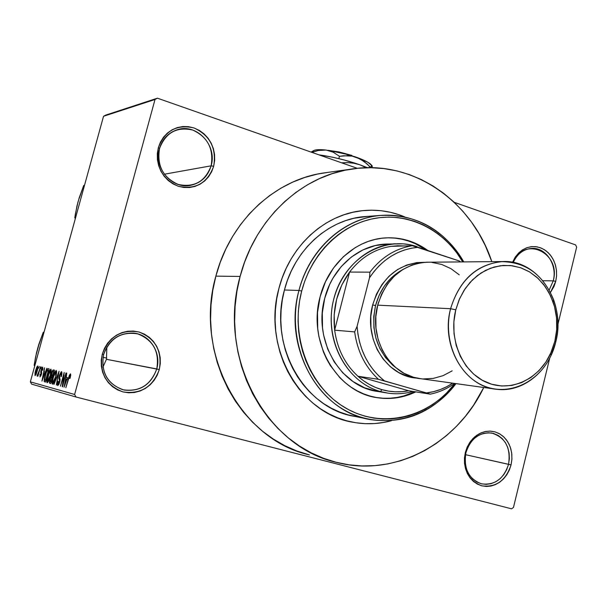 <?xml version="1.0" encoding="UTF-8"?>
<svg xmlns="http://www.w3.org/2000/svg" width="607" height="607" viewBox="0 0 607 607"><rect width="100%" height="100%" fill="white"/><g stroke="black" fill="none" stroke-linecap="round" stroke-linejoin="round"><path stroke-width="0.91" d="M508.545 464.302L509.372 458.596L509.106 452.898L507.756 447.473L505.388 442.594L502.118 438.497L498.097 435.401L493.529 433.451L488.643 432.753L483.673 433.352L478.877 435.227L474.499 438.277L470.751 442.351L467.838 447.26L465.91 452.746L465.326 452.534L467.398 446.653L470.524 441.388L474.537 437.01L479.242 433.739L484.386 431.736L489.712 431.099L494.955 431.85L499.849 433.937L504.151 437.268L507.664 441.653L510.199 446.889L511.648 452.701L511.936 458.816L511.048 464.932L465.501 454.681L508.545 464.302C503.742 478.877 494.788 485.403 481.685 483.87C468.725 479.128 463.467 468.756 465.91 452.746C470.531 438.702 479.113 432.131 491.662 433.034C505.335 437.328 510.965 447.746 508.545 464.302L511.048 464.932L511.883 459.59L511.83 454.218L510.874 449.013L509.061 444.18L506.45 439.893L503.142 436.327L499.265 433.61L494.955 431.85L490.38 431.114L485.714 431.448L481.131 432.837L476.821 435.227L472.944 438.535L469.651 442.632L467.079 447.359L465.326 452.534L464.461 457.959L464.53 463.414L465.516 468.687L467.382 473.574L470.061 477.876L473.437 481.434L477.383 484.113L481.738 485.805L486.328 486.457L490.995 486.04L495.54 484.583L499.796 482.14L503.613 478.817L506.83 474.727L509.341 470.046L511.048 464.932C505.714 480.706 495.942 487.664 481.738 485.805C468.263 480.441 462.8 469.348 465.326 452.534L465.91 452.746L465.061 458.528L465.341 464.309L466.737 469.795L469.165 474.712L472.512 478.802L476.594 481.867L481.207 483.756L486.108 484.371L491.071 483.688L495.82 481.753L500.145 478.673L503.818 474.591L506.663 469.719L508.545 464.302M156.758 368.935C159.595 351.817 153.305 340.155 137.903 333.933C121.408 331.21 109.981 338.076 103.615 354.534L102.295 354.116C109.123 336.46 121.392 329.093 139.079 332.029C155.597 338.706 162.335 351.218 159.292 369.572L106.453 359.306L106.847 346.923L106.453 359.306L156.758 368.935C151.029 384.808 140.118 391.834 124.025 390.02C107.485 384.497 100.686 372.668 103.615 354.534C108.759 339.943 118.676 332.795 133.358 333.091C149.777 334.252 161.591 352.538 156.758 368.935L159.292 369.572L160.301 363.631L160.202 357.629L158.981 351.779L156.697 346.316L153.427 341.438L149.299 337.333L144.451 334.154L139.079 332.029L133.381 331.05L127.569 331.255L121.878 332.636L116.514 335.155L111.703 338.721L107.621 343.183L104.442 348.388L102.295 354.116L101.248 360.156L101.361 366.264L102.621 372.197L104.988 377.729L108.35 382.638L112.576 386.735L117.508 389.861L122.948 391.902L128.676 392.79L134.473 392.479L140.126 391.007L145.414 388.419L150.134 384.83L154.11 380.377L157.205 375.225L159.292 369.572C152.759 387.016 140.642 394.467 122.948 391.902C106.126 385.445 99.245 372.85 102.295 354.116L103.615 354.534C100.777 371.977 107.189 383.715 122.857 389.747C139.36 392.145 150.657 385.21 156.758 368.935M211.13 165.825C213.899 149.049 207.799 137.136 192.844 130.088C176.827 126.431 165.719 132.561 159.535 148.472L158.328 147.691C164.975 130.611 176.887 124.04 194.065 127.971C210.105 135.543 216.638 148.32 213.672 166.303L211.13 165.825L164.322 174.217L211.13 165.825C207.844 176.516 200.978 183.026 190.545 185.347C171.925 189.475 153.518 167.873 159.535 148.472C162.486 138.798 168.526 132.516 177.654 129.61C197.04 123.289 217.412 145.627 211.13 165.825L213.672 166.303L214.658 160.483L214.559 154.535L213.383 148.685L211.168 143.138L207.996 138.123L203.99 133.813L199.286 130.391L194.065 127.971L188.534 126.673L182.889 126.537L177.358 127.576L172.153 129.754L167.479 133.001L163.511 137.182L160.423 142.144L158.328 147.691L157.312 153.601L157.418 159.656L158.639 165.605L160.923 171.212L164.186 176.265L168.291 180.567L173.078 183.944L178.352 186.288L183.921 187.495L189.551 187.533L195.044 186.402L200.173 184.149L204.764 180.871L208.633 176.698L211.638 171.781L213.672 166.303C207.313 183.193 195.537 189.854 178.352 186.288C162.031 178.913 155.354 166.045 158.328 147.691L159.535 148.472C156.758 165.574 162.98 177.563 178.192 184.445C194.217 187.775 205.196 181.569 211.13 165.825M553.243 280.859C561.361 252.823 523.932 235.053 513.234 262.429C517.331 253.756 523.538 249.082 531.869 248.4C546.012 247.337 557.56 265.054 553.243 280.859L542.916 280.73L553.243 280.859L549.198 289.987L553.243 280.859L555.739 281.367L553.243 280.859M512.543 262.3L515.146 257.285L518.575 253.036L522.688 249.75L527.286 247.573L532.157 246.586L537.081 246.844L541.831 248.324L546.201 250.949L549.995 254.606L553.038 259.121L555.215 264.295L556.414 269.895L556.596 275.669L555.739 281.367L556.566 276.124L556.513 270.79L555.587 265.578L553.819 260.684L551.285 256.283L548.068 252.55L544.289 249.629L540.093 247.633L535.64 246.639L531.095 246.692L526.633 247.8L522.43 249.917L518.651 252.967L515.449 256.829L512.543 262.3M278.954 288.317C289.63 245.918 325.071 213.968 363.032 210.621C377.44 209.24 391.31 211.319 404.626 216.851L399.11 214.757L404.626 216.851C391.31 211.319 377.44 209.24 363.032 210.621L363.032 210.621C325.071 213.968 289.63 245.918 278.954 288.317L282.126 278.089L286.2 268.271L291.117 258.954L296.823 250.243L303.265 242.216L310.367 234.962L318.053 228.543L326.247 223.019L334.852 218.437L343.782 214.84L352.948 212.26L362.258 210.705L371.621 210.189L380.946 210.697L390.134 212.23L399.11 214.757L390.134 212.23L380.946 210.697L371.621 210.189L362.258 210.705L352.948 212.26L343.782 214.84L334.852 218.437L326.247 223.019L318.053 228.543L310.367 234.962L303.265 242.216L296.823 250.243L291.117 258.954L286.2 268.271L282.126 278.089L278.954 288.317L276.709 298.841L278.954 288.317C262.049 347.568 300.108 414.065 353.054 422.267C300.108 414.065 262.049 347.568 278.954 288.317M327.568 172.434L317.264 174.118L304.782 177.456L292.597 182.168L280.829 188.223L269.622 195.575L259.083 204.157L249.325 213.884L240.471 224.681L232.618 236.427L225.842 249.007L220.242 262.292L215.864 276.139L240.114 276.435L236.912 291.299L235.076 306.436L234.621 321.687L235.562 336.885L237.876 351.855L241.54 366.453L246.503 380.506L252.717 393.882L260.1 406.424L268.567 418.026L278.021 428.557L288.355 437.92L299.448 446.039L311.186 452.837L323.432 458.255L336.073 462.261L348.972 464.825L362 465.948L375.035 465.637L387.934 463.9L400.597 460.781L412.904 456.327L424.741 450.584L436.001 443.626L446.6 435.523L456.441 426.357L465.448 416.227L473.551 405.226L483.771 387.494C456.874 443.884 394.732 477.58 336.748 462.428C266.238 447.23 217.086 356.749 240.114 276.435L215.864 276.139C193.641 353.206 241.138 440.113 309.479 454.916M511.557 508.818L76.027 397.016L31.632 384.132L30.35 381.849L74.623 394.482L155.013 99.48L103.539 116.278L30.35 381.849L103.539 116.278L105.739 115.095L103.539 116.278L155.013 99.48L157.425 98.182L105.739 115.095L157.425 98.182L357.356 168.329L157.425 98.182L155.013 99.48L74.623 394.482L76.027 397.016L74.623 394.482L30.35 381.849L31.632 384.132L76.027 397.016L511.557 508.818L513.484 507.414L549.722 358.107L513.484 507.414L511.557 508.818M575.626 244.909L454.233 202.313L575.626 244.909L576.65 247.14L557.856 324.593L576.65 247.14L575.626 244.909M38.491 368.267L39.303 366.499L38.491 368.267M38.871 371.598L40.525 366.795L37.93 376.203L38.044 374.625L37.308 376.173L37.073 375.619L38.871 371.598L37.073 375.619L37.217 376.196L38.044 374.625L37.93 376.203L40.525 366.795L38.871 371.598M40.578 368.783L41.397 367.007L40.578 368.783M41.086 370.004L42.505 367.144L42.892 368.874L42.596 370.361L42.369 368.532L41.549 369.542L41.572 373.851L39.994 376.939L40.024 374.049L40.426 375.589L41.162 374.087L40.715 372.159L41.086 370.004L41.071 374.534L40.35 375.581L40.024 374.049L39.994 376.939L41.428 374.42L41.466 369.845L42.285 368.479L42.596 370.361L42.672 367.136L41.086 370.004M45.146 372.091L41.936 381.113L44.539 367.766L44.061 371.818L45.146 372.091L44.061 371.818L44.539 367.766L41.936 381.113L46.83 368.312L45.464 372.174L44.061 371.818L45.146 372.091M50.882 369.109L51.299 370.536L50.882 373.669L48.583 381.037L47.005 382.645L47.02 378.844L48.955 371.977L50.882 369.109L49.41 370.907L47.786 375.589C46.724 379.231 46.511 381.613 47.141 382.729C48.279 382.076 49.334 379.853 50.305 376.059L51.238 371.416L50.882 369.109M56.239 370.399L56.671 371.841L56.254 375.027L53.924 382.478L52.991 383.965L52.308 384.11L52.316 380.255L54.273 373.297L56.239 370.399L54.736 372.22L53.09 376.955C52.012 380.65 51.807 383.063 52.452 384.193C53.621 383.533 54.691 381.287 55.669 377.448L56.61 372.744L56.239 370.399M70.473 373.821L70.746 375.134L70.055 378.351L69.653 378.442L70.154 375.665L69.517 375.999L65.837 387.691L69.365 375.263L70.473 373.821L68.409 378.267L65.837 387.691L69.35 376.401L70.025 375.445L69.653 378.442L70.055 378.351L70.761 374.944L70.473 373.821M67.476 377.698L64.069 387.205L66.732 373.115L66.269 377.395L67.476 377.698L66.269 377.395L66.732 373.115L64.069 387.205L67.476 377.698M62.976 383.95L65.988 372.933L62.574 386.796L62.202 386.689L63.773 375.301L60.419 386.204L64.175 372.501L62.976 383.95L64.175 372.501L60.419 386.204L63.773 375.301L62.202 386.689L62.574 386.796L65.988 372.933L62.976 383.95M59.357 375.346L61.261 371.666L61.861 372.091L61.868 374.094L61.345 376.537L60.958 376.628L61.17 373.343L59.918 374.694L59.448 376.939L60.017 380.817L58.993 384.223L57.718 385.65L57.301 384.261L57.824 381.31L58.211 381.219L57.855 383.396L58.28 384.056L59.623 380.946L58.909 378.1L59.357 375.346L58.978 378.707L59.653 380.619L58.151 384.049L58.211 381.219L57.824 381.31L57.718 385.65L59.706 382.167L59.698 375.407L61.019 373.244L60.958 376.628L61.345 376.537L61.482 371.659L59.357 375.346M53.993 384.428L59.069 371.264L56.345 385.081L58.492 372.812L53.993 384.428L58.492 372.812L56.345 385.081L59.069 371.264L53.993 384.428M51.375 373.586L52.847 370.118L54.455 370.156L50.783 383.548L49.607 383.184L49.364 382.198L51.375 373.586L50.92 376.97L49.804 379.671L49.774 383.267L50.783 383.548L54.455 370.156L53.439 369.913L54.448 370.171L53.439 369.913L51.375 373.586M45.184 375.005L47.27 369.314L48.052 368.639L49.144 368.874L45.51 382.091L44.136 381.249L44.47 377.903L45.184 375.005L44.197 381.469L45.51 382.091L49.144 368.874L48.211 368.646C47.134 369.132 46.124 371.256 45.184 375.005L45.184 375.005M35.57 370.68L36.921 366.84L37.816 365.975L37.854 368.563L36.238 374.14L35.001 375.581L35.062 372.759L35.57 370.68L35.1 375.634L37.277 371.006L37.763 365.953L35.57 370.68M550.481 292.422L554.077 286.329L555.739 281.367L550.481 292.422M350.565 169.224L322.765 173.101C274.22 180.302 229.833 221.836 215.864 276.139L212.776 290.412L211.008 304.942L210.576 319.578L211.486 334.161L213.725 348.539L217.276 362.554L222.086 376.052L228.095 388.905L235.243 400.961L243.437 412.115L252.588 422.244L262.588 431.266L273.332 439.081L284.706 445.637L296.573 450.872L308.826 454.749M240.114 276.435C254.576 219.848 300.488 176.645 350.573 169.216C411.569 158.753 471.806 200.492 491.822 261.655L485.259 245.478L478.862 233.392L471.449 222.033L463.065 211.502L453.793 201.896L443.694 193.322L432.859 185.856L421.372 179.589L409.346 174.581L396.872 170.901L384.064 168.602L371.052 167.714L357.955 168.268L344.897 170.271L332.014 173.731L319.434 178.625L307.286 184.915L295.708 192.548L284.812 201.478L274.728 211.6L265.578 222.837L257.444 235.068L250.441 248.172L244.644 262.012L240.114 276.435M391.492 420.697L383.73 422.442L374.473 423.565L365.141 423.671L355.831 422.745L346.635 420.788L337.651 417.813L328.956 413.837L320.648 408.898L312.802 403.033L305.518 396.295L298.872 388.753L292.923 380.468L287.741 371.53L283.393 362.022L279.918 352.045L277.361 341.703L275.745 331.096L275.092 320.344L275.419 309.555L276.709 298.841L275.419 309.555L275.092 320.344L275.745 331.096L277.361 341.703L279.918 352.045L283.393 362.022L287.741 371.53L292.923 380.468L298.872 388.753L305.518 396.295L312.802 403.033L320.648 408.898L328.956 413.837L337.651 417.813L346.635 420.788L355.831 422.745L365.141 423.671L374.473 423.565L383.73 422.442L391.492 420.697C378.814 424.134 365.998 424.657 353.054 422.267C365.998 424.657 378.814 424.134 391.492 420.697M102.924 367.114L106.453 359.306L102.924 367.114M70.678 375.619L70.025 375.445M67.825 377.804L66.269 377.395L67.825 377.804M66.914 379.292L64.615 385.809L65.951 379.041L67.263 379.375L65.951 379.041L64.615 385.809L66.914 379.292M64.152 375.399L63.773 375.301L64.152 375.399M61.937 373.487L61.019 373.244L61.937 373.487M58.97 384.269L58.151 384.049L58.97 384.269M60.032 380.718L59.653 380.619L60.032 380.718M60.139 379.77L59.372 379.565L60.139 379.77M60.116 379.003L58.978 378.707L60.116 379.003M55.245 372.357L54.736 372.22L55.245 372.357M55.343 377.342L52.885 382.622L53.742 382.842L52.885 382.622L52.71 380.149L53.401 377.076L55.814 371.97L56.656 372.19L55.814 371.97L55.677 377.425L56.072 372.341L55.381 372.182L54.539 373.662L53.014 378.631L52.612 382.129L53.014 382.622L53.848 381.621L55.343 377.342M50.783 383.533L49.774 383.267L50.783 383.533M52.475 377.372L50.92 376.97L52.475 377.372M51.982 377.895L51.208 381.978L50.282 381.727L50.191 379.534L50.996 377.774L52.308 377.979L51.102 377.721L50.563 378.427L50.199 381.697L50.882 381.894L51.982 377.895M53.697 371.636L52.733 376.416L51.77 376.165L52.733 376.416L51.77 376.165L51.701 373.654L52.619 371.552L53.697 371.636L52.733 371.484L52.126 372.379L51.641 376.112L52.414 376.332L53.697 371.636M49.903 371.044L49.41 370.907L49.903 371.044M49.986 375.961L47.566 381.173L48.401 381.393L47.566 381.173L47.407 378.738L48.09 375.71L50.457 370.665L51.284 370.877L50.457 370.665L50.305 376.044L50.715 371.021L50.191 370.733L49.213 372.334L47.3 380.695L47.695 381.173L48.332 380.498L49.986 375.961M45.517 382.084L44.584 381.841M45.586 381.826L44.197 381.469L45.586 381.826M48.401 370.338L45.935 380.543L44.683 379.929L45.495 375.103L46.504 371.924L47.824 370.202L48.712 370.422L47.392 370.3L46.223 372.69L44.743 378.373L44.948 380.27L45.616 380.46L48.401 370.338M44.622 373.593L42.452 379.785L43.75 373.373L44.926 373.677L43.75 373.373L42.452 379.785L44.622 373.593M42.93 368.646L42.285 368.479L42.93 368.646M40.988 375.748L40.35 375.581L40.988 375.748M41.58 373.821L41.185 373.722L41.58 373.821M41.686 373.275L40.98 373.093L41.686 373.275M38.347 374.701L37.695 374.527L38.347 374.694M37.581 375.748L37.073 375.619L37.581 375.748M36.974 370.93L35.479 374.299L36.094 374.458L35.479 374.299L35.896 370.665L37.391 367.288L38.021 367.447L37.391 367.288L37.27 371.014L37.513 367.417L36.807 368.009L35.441 374.284L36.974 370.93M376.158 397.486L377.091 397.638C390.164 399.482 402.737 397.517 414.816 391.727L403.921 395.885L397.084 397.433L390.149 398.23L383.169 398.253L376.158 397.486M415.803 391.879C403.716 397.676 391.128 399.649 378.047 397.805C337.196 393.093 307.241 342.189 320.124 296.717L325.481 281.716L333.342 268.195L343.38 256.7L355.171 247.664L361.575 244.181L368.229 241.434L375.065 239.439L382.015 238.21L389.019 237.762L395.999 238.088L402.896 239.181L409.634 241.025L416.159 243.604L427.965 250.562C415.18 241.32 401.052 237.094 385.582 237.883L385.582 237.883C356.142 239.317 328.273 263.863 320.124 296.717L317.507 312.59L317.734 328.69L318.918 336.619L323.364 351.817L326.581 358.942L330.405 365.649L339.73 377.554L345.133 382.638L350.952 387.076L357.128 390.825L363.601 393.852L370.3 396.143L377.167 397.661L384.125 398.412L391.113 398.389L398.055 397.6L404.899 396.052L415.803 391.879M298.955 290.457L301.687 291.057C311.619 252.861 342.082 223.611 376.112 218.133C410.188 212.678 444.612 230.683 462.716 261.905L457.018 253.172L451.267 246.032L444.908 239.553L438.004 233.786L430.613 228.801L422.791 224.651L414.619 221.365L406.174 218.99L397.524 217.564L388.753 217.094L379.944 217.602L371.188 219.097L362.569 221.555L354.177 224.969L346.089 229.309L338.403 234.545L331.179 240.622L324.51 247.489L318.463 255.077L313.098 263.317L308.485 272.118L304.668 281.398L301.687 291.057L299.577 300.996L298.363 311.11L298.06 321.3L298.667 331.452L300.177 341.468L302.567 351.241L305.822 360.664L309.904 369.64L314.76 378.093L320.337 385.923L326.581 393.055L333.418 399.429L340.777 404.983L348.585 409.664L356.757 413.428L365.202 416.25L373.851 418.117L382.6 419.005L391.378 418.913L400.096 417.866L408.67 415.871L417.024 412.95L425.082 409.141L432.761 404.49L440.007 399.049L446.744 392.858L454.924 383.472C428.974 417.624 382.418 429.164 345.99 408.23C309.479 387.577 289.714 336.46 301.687 291.057L298.955 290.457C309.251 249.302 343.645 218.368 380.339 215.455C416.288 213.854 444.096 229.332 463.763 261.898C445.591 229.628 410.438 210.735 375.467 216.054C340.55 221.38 309.145 251.283 298.955 290.457L284.433 289.987L298.955 290.457C286.671 336.999 307.142 389.368 344.7 410.211C382.167 431.357 429.794 418.967 455.956 383.616C433.322 412.267 404.907 424.278 370.718 419.649C319.593 412.199 282.657 347.849 298.955 290.457M380.339 215.455L364.405 216.6C328.326 219.468 294.539 249.743 284.433 289.987L287.415 280.358L291.239 271.101L295.867 262.33L301.239 254.113L307.301 246.548L313.986 239.704L321.224 233.642L328.933 228.422L337.037 224.089L345.459 220.69L354.093 218.239L367.819 216.35M378.601 391.591C340.702 387.539 312.795 340.444 324.707 298.363C332.249 267.899 358.206 245.182 385.559 244.075L403.207 243.847L409.467 244.689L417.115 246.677C383.518 235.038 343.82 259.03 333.835 298.75C323.334 338.319 345.876 382.22 380.468 391.538L381.955 389.664C373.123 387.129 365.111 382.66 357.933 376.257C345.042 364.352 337.28 348.987 334.647 330.162C332.333 308.47 337.302 289.107 349.579 272.065C360.725 257.641 374.534 249.075 391.014 246.359L404.694 245.949L397.744 245.744L391.014 246.359C374.534 249.075 360.725 257.641 349.579 272.065L341.817 284.941L336.604 299.357L334.176 314.669L334.647 330.162L349.579 272.065L369.929 272.148L369.488 277.809L357.091 326.3L354.655 331.908L334.647 330.162L349.579 272.065L369.929 272.148C381.333 257.315 395.445 248.506 412.282 245.721L391.014 246.359L412.282 245.721C395.445 248.506 381.333 257.315 369.929 272.148L369.488 277.809L357.091 326.3L357.978 334.427L359.655 342.371L362.106 350.034L365.293 357.311L369.17 364.117L373.7 370.361L378.814 375.968L384.436 380.877L430.242 394.155L408.648 390.756L357.933 376.257L363.434 380.688L369.322 384.421L375.513 387.418L381.955 389.664L388.556 391.12L395.256 391.796L401.978 391.667L408.648 390.756C399.694 392.494 390.794 392.13 381.955 389.664L380.468 391.538C349.814 383.116 327.772 347.606 331.597 311.3C335.147 274.971 363.745 245.236 395.301 243.748M356.81 416.743L348.145 414.885L339.67 412.062L331.483 408.299L323.652 403.632L316.27 398.093L309.418 391.735L303.151 384.61L297.559 376.803L292.688 368.373L288.598 359.412L285.328 350.011L282.923 340.269L281.405 330.284L280.798 320.155L281.102 309.995L282.316 299.904L284.433 289.987C268.431 346.111 304.722 409.08 354.989 416.432L367.091 418.913M386.454 237.838C400.848 237.496 414.042 241.525 426.038 249.917L415.165 243.635L408.648 241.062L401.917 239.219L395.028 238.126L388.055 237.8M377.213 391.378L364.708 387.843L353.062 381.575L342.735 372.789L334.161 361.818L327.689 349.078L323.607 335.087L322.514 327.788L322.302 312.977L324.707 298.363L329.631 284.554L332.977 278.127L341.255 266.549L351.354 257.034L362.842 249.955L375.27 245.562L388.07 243.991M106.756 358.069L102.993 357.356L106.756 358.069M417.206 247.041L422.305 248.68L417.206 247.041M370.885 389.96L380.468 391.538L370.885 389.96M412.919 391.432C404.808 393.746 396.583 394.33 388.26 393.184L380.468 391.538C391.303 394.527 402.122 394.489 412.919 391.432M459.438 261.025L412.282 245.721L418.215 247.315L411.167 248.248L404.224 250.069L397.479 252.747L391.007 256.275L384.899 260.593L379.223 265.669L374.064 271.428L369.488 277.809C381.962 259.318 398.207 249.151 418.215 247.315L459.438 261.025L460.501 261.928L459.438 261.025M408.648 390.756L357.933 376.257L378.442 379.299L426.455 392.934L433.421 391.69L440.219 389.595L446.782 386.674L452.723 383.161C444.59 388.548 435.834 391.803 426.455 392.934L430.242 394.155L408.648 390.756M334.647 330.162C337.28 348.987 345.042 364.352 357.933 376.257L378.442 379.299C365.27 367.068 357.341 351.271 354.655 331.908L334.647 330.162M454.575 383.419C447.086 388.799 438.975 392.38 430.242 394.155C438.975 392.38 447.086 388.799 454.575 383.419M354.655 331.908C357.341 351.271 365.27 367.068 378.442 379.299L384.436 380.877C368.07 367.607 358.957 349.42 357.091 326.3L354.655 331.908M502.702 261.564L426.289 262.224C402.191 264.477 385.999 278.795 377.713 305.162L450.591 308.705C459.529 279.736 476.897 264.022 502.702 261.564C538.356 259.356 566.361 302.893 555.754 341.953L554.881 341.164L550.549 353.631C538.659 379.724 510.017 392.881 486.199 382.235C462.299 371.886 448.315 339.108 455.781 309.82L450.591 308.705C442.655 339.799 457.534 374.587 482.922 385.536C508.218 396.796 538.576 382.805 551.164 355.163L555.754 341.953C549.069 371.309 522.885 392.759 496.685 389.299C464.499 386.735 440.454 345.611 450.591 308.705L377.713 305.162C368.305 338.752 390.726 376.257 420.795 378.707L496.685 389.299M424.612 262.307C398.996 262.869 381.682 277.073 372.668 304.919L375.543 305.549L373.753 316.52L373.904 327.651L375.983 338.486L379.899 348.593L385.498 357.569L392.547 365.065L395.992 367.789C377.175 352.447 370.361 331.695 375.543 305.549L372.668 304.919C363.092 338.964 386.568 376.803 417.161 378.138L408.215 376.492L398.837 372.607L390.324 366.666L383.009 358.896L377.197 349.586L373.13 339.101L370.968 327.856L370.816 316.308L372.668 304.919L376.461 294.145L382.031 284.417L389.148 276.117L397.517 269.569L406.796 265.016L416.622 262.619L424.619 262.307M378.358 302.802L377.41 306.125C375.27 314.669 374.959 323.265 376.469 331.915M420.81 378.715L413.428 377.22L404.012 373.305L395.453 367.334L388.101 359.503L382.258 350.133L378.169 339.579L375.999 328.258L375.839 316.634L377.713 305.162L381.522 294.312L387.122 284.516L394.269 276.162L402.684 269.569L412.016 264.986L421.895 262.573L428.276 262.209M431.934 262.406L441.744 264.47L450.955 268.666L459.226 274.819M452.169 370.847L443.08 375.665L433.352 378.396L423.337 378.935M554.881 341.164L551.232 352.09L545.875 362.045L538.978 370.657L530.799 377.6L521.641 382.6L511.822 385.445L501.731 386.022L491.738 384.269L482.239 380.248L473.612 374.087L466.206 366.013L460.318 356.332L456.198 345.421L454.021 333.713L453.884 321.687L455.781 309.82L459.643 298.591L465.303 288.454L472.534 279.804L481.025 272.975L490.448 268.226L500.411 265.722L510.533 265.54L520.427 267.664L529.706 271.989L538.03 278.34L545.109 286.451L550.67 296.019L554.532 306.679L556.558 318.038L556.672 329.677L554.881 341.164L555.754 341.953C559.085 327.674 558.417 313.736 553.759 300.139C543.295 274.554 525.677 261.731 500.927 261.647C476.04 265.039 459.264 280.722 450.591 308.705L455.781 309.82L459.15 299.714L463.991 290.45L470.122 282.323L477.36 275.578L485.456 270.426L494.151 267.012L503.165 265.441L512.217 265.737L521.034 267.869L529.342 271.769L536.899 277.3L543.477 284.288L548.895 292.506L552.992 301.702C557.393 314.532 558.023 327.689 554.881 341.164M375.543 305.549L379.193 295.161L384.557 285.783L391.409 277.778L402.304 269.812C388.95 277.353 380.035 289.266 375.543 305.549M377.41 306.125L375.695 316.672L375.832 327.37L376.477 331.946M43.977 332.401L43.264 332.287L44.083 332.006L43.264 332.287L43.977 332.401M38.833 344.89L35.555 357.083L34.167 365.3L34.728 365.968L34.167 365.3L34.865 365.467L34.167 365.3L36.473 352.849L38.84 344.26L43.264 332.287L37.573 348.555M84.517 185.287L83.736 185.431L84.517 185.287M78.03 201.797L75.374 214.028L74.813 217.814L75.351 218.55L74.813 217.814L75.579 217.731L74.813 217.814L76.968 205.985L79.289 197.563L83.736 185.431L79.274 198.216M328.175 150.316L339.154 151.962L351.84 155.407L328.175 150.316M312.855 151.515L314.32 150.301L317.734 149.709L326.035 150.05L329.715 150.802L333.19 152.167L339.465 156.31L338.858 158.632L339.465 156.31L343.668 155.764L352.143 156.105L356.279 157.205L345.459 153.867L326.035 150.05L318.22 150.513L311.975 152.403L318.22 150.513L326.035 150.05L333.19 152.167L339.465 156.31L347.94 155.658L352.143 156.105L360.247 158.973L367.364 164.133L370.452 167.707L371.689 165.772L372.174 167.153M311.907 151.613L311.186 152.129L311.907 151.613M318.986 154.861L332.416 157.183L343.691 159.853L359.905 164.8L367.538 167.722L359.905 164.8L366.325 167.744L359.905 164.8C346.058 160.036 332.416 156.727 318.986 154.861M319.373 154.997L327.249 157.759L319.373 154.997M341.665 162.82L348.023 162.63L354.018 163.253L359.905 164.8L354.018 163.253L348.023 162.63L341.665 162.82M370.482 164.019L371.583 165.848L370.558 167.282L363.934 161.318L356.279 157.205L367.781 162.228L372.091 165.787L370.482 164.019C367.766 161.894 363.032 159.618 356.279 157.205L340.922 152.721L326.035 150.05C319.252 149.337 315.018 149.595 313.356 150.824L312.013 151.575M372.076 165.757L372.303 166.386M354.534 156.598L359.473 158.381L354.534 156.598M377.091 397.638L378.047 397.805M376.006 391.166L385.635 392.752M551.164 355.163L550.549 353.631M553.759 300.139L552.992 301.702"/></g></svg>
